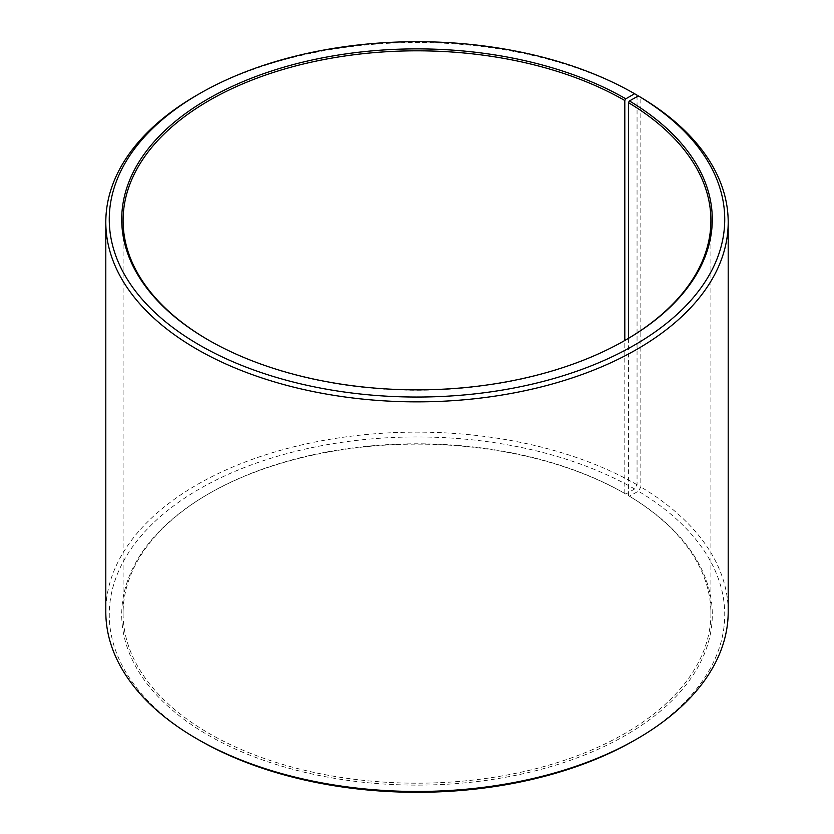 <?xml version="1.0" encoding="UTF-8"?>
<svg xmlns="http://www.w3.org/2000/svg" width="834" height="834" viewBox="0 0 834 834"><rect width="100%" height="100%" fill="white"/><g stroke="black" fill="none" stroke-linecap="round" stroke-linejoin="round"><path stroke-width="0.63" stroke-dasharray="4.17 3.13" d="M208.688 340.199A293.912 169.688 -0 0 0 209.167 340.491L208.198 339.918L209.178 340.491A293.912 169.688 -0 0 0 624.833 340.491L624.822 493.509A293.912 169.688 -0 0 0 209.167 493.509A293.912 169.688 -0 0 0 123.088 613.501A293.912 169.688 -0 0 0 209.178 733.482A293.912 169.688 -0 0 0 529.475 770.272A293.912 169.688 -0 0 0 710.912 613.501A293.912 169.688 -0 0 0 628.419 495.625L629.42 496.199L638.364 491.205L640.856 486.993L640.856 97.39M628.419 338.375L628.419 495.625M625.802 339.918L624.833 340.491A293.912 169.688 -0 0 0 625.312 340.199M637.051 95.149A311.197 179.664 -0 0 0 196.949 95.149M624.822 493.509L625.802 494.072L634.601 488.995L637.051 484.762L637.051 96.681M637.051 484.762A311.197 179.664 -0 0 0 297.905 445.815A311.197 179.664 -0 0 0 105.803 611.802M634.601 488.995A307.736 177.673 -0 0 0 199.399 488.995A307.736 177.673 -0 0 0 199.389 740.258M625.802 494.072A295.288 170.49 -0 0 0 208.198 494.082A295.288 170.49 -0 0 0 208.198 735.181A295.288 170.49 -0 0 0 623.978 736.224A295.288 170.49 -0 0 0 629.42 496.199M634.611 740.258A307.736 177.673 -0 0 0 638.364 491.205M728.197 611.802A311.197 179.664 -0 0 0 640.856 486.993M710.912 613.501L710.912 220.499M209.167 493.509L208.198 494.082M123.088 613.501L123.088 220.499"/><path stroke-width="1.25" d="M625.312 340.199A293.912 169.688 -0 0 0 710.912 220.499A293.912 169.688 -0 0 0 628.419 102.624L628.419 338.375M637.051 96.681L637.051 95.149L634.601 93.742L625.802 98.819A295.288 170.49 -0 0 0 208.198 98.819A295.288 170.49 -0 0 0 208.198 339.918A295.288 170.49 -0 0 0 625.802 339.918A295.288 170.49 -0 0 0 629.42 100.945L628.419 102.624M634.601 93.742A307.736 177.673 -0 0 0 199.389 93.742A307.736 177.673 -0 0 0 199.399 345.005A307.736 177.673 -0 0 0 632.693 346.1A307.736 177.673 -0 0 0 638.364 95.952L629.42 100.945M199.389 93.742L196.949 95.149A311.197 179.664 -0 0 0 105.803 222.198A311.197 179.664 -0 0 0 196.949 349.238A311.197 179.664 -0 0 0 536.095 388.185A311.197 179.664 -0 0 0 728.197 222.198A311.197 179.664 -0 0 0 640.856 97.39L638.364 95.952M105.803 222.198L105.803 611.802A311.197 179.664 -0 0 0 196.949 738.851L199.389 740.258A307.736 177.673 -0 0 0 199.399 740.258A307.736 177.673 -0 0 0 634.611 740.258L637.051 738.851A311.197 179.664 -0 0 0 728.197 611.802L728.197 222.198M199.389 740.258L196.949 738.851A311.197 179.664 -0 0 0 637.051 738.851M625.802 98.819L624.822 100.518A293.912 169.688 -0 0 0 304.525 63.728A293.912 169.688 -0 0 0 123.088 220.499A293.912 169.688 -0 0 0 208.688 340.199M624.822 100.518L624.822 340.481"/></g></svg>
